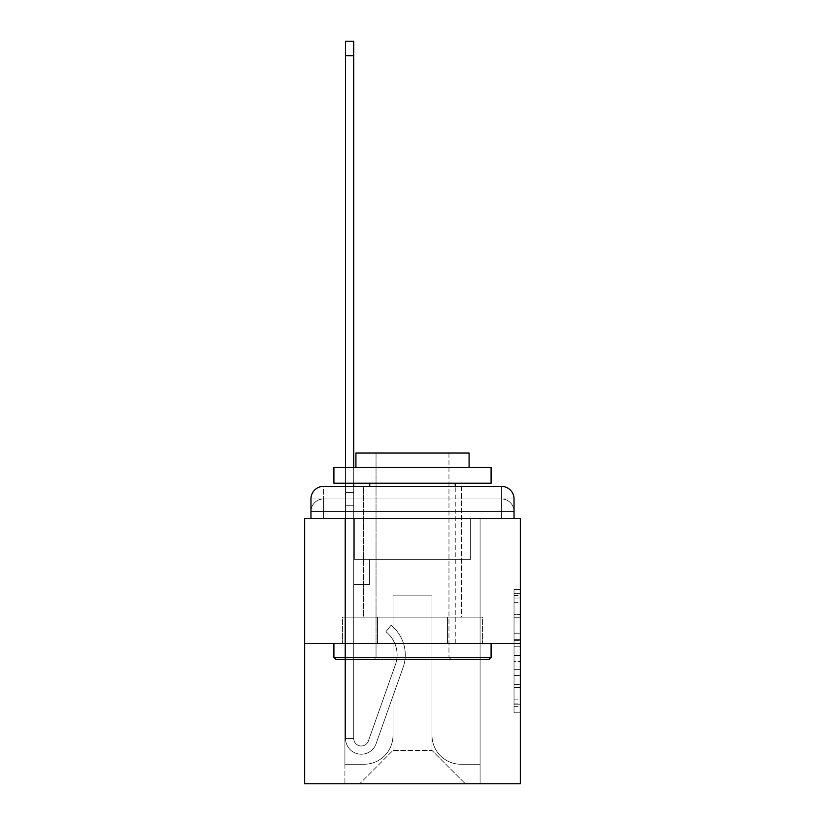 <?xml version="1.0" encoding="UTF-8"?>
<svg xmlns="http://www.w3.org/2000/svg" width="825" height="825" viewBox="0 0 825 825"><rect width="100%" height="100%" fill="white"/><g stroke="black" fill="none" stroke-linecap="round" stroke-linejoin="round"><path stroke-width="0.62" stroke-dasharray="4.12 3.09" d="M514.037 627.031L514.037 646.769L520.327 646.769L520.327 706.633L520.327 595.557L520.327 646.769L514.037 646.769L514.037 593.701L514.037 712.8L514.037 589.38L514.037 704.168L520.327 704.168L514.037 704.168L520.327 704.168L514.037 704.168L514.037 684.42L514.037 712.8L520.327 712.8L520.327 589.38L520.327 703.859L520.327 655.411L514.037 655.411L520.327 655.411L520.327 684.42L520.327 598.022L514.037 598.022L520.327 598.022L520.327 712.8L520.327 595.557L520.327 712.8L514.037 712.8L514.037 589.38L520.327 589.38L520.327 595.557L520.327 589.38L520.327 595.557L520.327 589.38L520.327 593.701L520.327 589.38L514.037 589.38L514.037 598.022L520.327 598.022L514.037 598.022L514.037 627.031L520.327 627.031M323.534 518.44L310.963 518.44L310.963 511.521L501.466 511.521L310.963 511.521L323.534 511.521L323.534 498.95L501.466 498.95L323.534 498.95L501.466 498.95L501.466 511.521L514.037 511.521L501.466 511.521L501.466 498.95L501.466 511.521L514.037 511.521L501.466 511.521L514.037 511.521L501.466 511.521L514.037 511.521L501.466 511.521L514.037 511.521L501.466 511.521L514.037 511.521L501.466 511.521L514.037 511.521L501.466 511.521L514.037 511.521L501.466 511.521L514.037 511.521L501.466 511.521L514.037 511.521L501.466 511.521L514.037 511.521L501.466 511.521L514.037 511.521L501.466 511.521L514.037 511.521L501.466 511.521L514.037 511.521L501.466 511.521L514.037 511.521L501.466 511.521L501.466 498.95L501.466 511.521L501.466 498.95L501.466 511.521L501.466 498.95L501.466 511.521L501.466 498.95L501.466 511.521L501.466 498.95L501.466 511.521L501.466 498.95L501.466 511.521L501.466 498.95L501.466 511.521L501.466 498.95L501.466 511.521L501.466 498.95L501.466 511.521L501.466 498.95L501.466 511.521L501.466 498.95L501.466 511.521L501.466 498.95L501.466 511.521L501.466 498.95L501.466 511.521L501.466 498.95L514.037 498.95L323.534 498.95L501.466 498.95L323.534 498.95L501.466 498.95L323.534 498.95L501.466 498.95L323.534 498.95L501.466 498.95L323.534 498.95L501.466 498.95L323.534 498.95L501.466 498.95L323.534 498.95L501.466 498.95L501.466 518.44L310.963 518.44L310.963 511.521L323.534 511.521L323.534 498.95L310.963 498.95A12.571 12.571 0 0 1 323.534 486.368L501.466 486.368L323.534 486.368A12.571 12.571 0 0 0 310.963 498.95L323.534 498.95A12.571 12.571 0 0 0 310.963 511.521L323.534 511.521L310.963 511.521L323.534 511.521L310.963 511.521L323.534 511.521L310.963 511.521L323.534 511.521L310.963 511.521L323.534 511.521L310.963 511.521L323.534 511.521L310.963 511.521L323.534 511.521L310.963 511.521L323.534 511.521L310.963 511.521L323.534 511.521L310.963 511.521L323.534 511.521L310.963 511.521L323.534 511.521L310.963 511.521L323.534 511.521L310.963 511.521L310.963 518.44L310.963 511.521L310.963 518.44L310.963 511.521L310.963 518.44L310.963 511.521L310.963 518.44L310.963 511.521L310.963 518.44L310.963 511.521L310.963 518.44L310.963 511.521L310.963 518.44L304.673 518.44L304.673 783.75L520.327 783.75L520.327 518.44L514.037 518.44L514.037 498.95A12.571 12.571 0 0 0 501.466 486.368A12.571 12.571 0 0 1 514.037 498.95L514.037 518.44L310.963 518.44L310.963 498.95L310.963 518.44L514.037 518.44L501.466 518.44L514.037 518.44L501.466 518.44L514.037 518.44L501.466 518.44L514.037 518.44L501.466 518.44L514.037 518.44L501.466 518.44L514.037 518.44L501.466 518.44L514.037 518.44L501.466 518.44L514.037 518.44L501.466 518.44L514.037 518.44L501.466 518.44L514.037 518.44L501.466 518.44L514.037 518.44L501.466 518.44L514.037 518.44L501.466 518.44L514.037 518.44L501.466 518.44L514.037 518.44L501.466 518.44L514.037 518.44L501.466 518.44L501.466 486.368A12.571 12.571 0 0 1 514.037 498.95A12.571 12.571 0 0 0 501.466 486.368L501.466 498.95A12.571 12.571 0 0 1 514.037 511.521A12.571 12.571 0 0 0 501.466 498.95A12.571 12.571 0 0 1 514.037 511.521A12.571 12.571 0 0 0 501.466 498.95A12.571 12.571 0 0 1 514.037 511.521A12.571 12.571 0 0 0 501.466 498.95A12.571 12.571 0 0 1 514.037 511.521A12.571 12.571 0 0 0 501.466 498.95A12.571 12.571 0 0 1 514.037 511.521A12.571 12.571 0 0 0 501.466 498.95A12.571 12.571 0 0 1 514.037 511.521A12.571 12.571 0 0 0 501.466 498.95A12.571 12.571 0 0 1 514.037 511.521A12.571 12.571 0 0 0 501.466 498.95A12.571 12.571 0 0 1 514.037 511.521L514.037 518.44L501.466 518.44L501.466 511.521L501.466 518.44L501.466 511.521L501.466 518.44L501.466 511.521L501.466 518.44L501.466 511.521L501.466 518.44L501.466 511.521L501.466 518.44L501.466 511.521L501.466 518.44L501.466 511.521L501.466 518.44L501.466 511.521L501.466 518.44L501.466 511.521L501.466 518.44L501.466 511.521L501.466 518.44L501.466 511.521L501.466 518.44L501.466 511.521L501.466 518.44L501.466 511.521L501.466 518.44L501.466 511.521L501.466 518.44L501.466 511.521L501.466 518.44L323.534 518.44L323.534 511.521L310.963 511.521L323.534 511.521L323.534 498.95A12.571 12.571 0 0 0 310.963 511.521A12.571 12.571 0 0 1 323.534 498.95A12.571 12.571 0 0 0 310.963 511.521A12.571 12.571 0 0 1 323.534 498.95A12.571 12.571 0 0 0 310.963 511.521A12.571 12.571 0 0 1 323.534 498.95A12.571 12.571 0 0 0 310.963 511.521A12.571 12.571 0 0 1 323.534 498.95A12.571 12.571 0 0 0 310.963 511.521A12.571 12.571 0 0 1 323.534 498.95A12.571 12.571 0 0 0 310.963 511.521A12.571 12.571 0 0 1 323.534 498.95A12.571 12.571 0 0 0 310.963 511.521A12.571 12.571 0 0 1 323.534 498.95L323.534 518.44L323.534 498.95L323.534 518.44L323.534 498.95L323.534 518.44L323.534 511.521L323.534 518.44L323.534 511.521L323.534 518.44L323.534 511.521L323.534 518.44L323.534 511.521L323.534 518.44L323.534 511.521L323.534 518.44L323.534 511.521L323.534 518.44L323.534 511.521L323.534 518.44L323.534 511.521L323.534 518.44L323.534 511.521L323.534 518.44L323.534 511.521L323.534 518.44L323.534 511.521L323.534 518.44L323.534 511.521L323.534 518.44L323.534 511.521L323.534 518.44L310.963 518.44L323.534 518.44M461.536 486.368L461.536 617.141L363.464 617.141L461.536 617.141L363.464 617.141L363.464 486.368L461.536 486.368L363.464 486.368L461.536 486.368L363.464 486.368L461.536 486.368L461.536 617.141L363.464 617.141L363.464 486.368M520.327 639.365L520.327 633.198L520.327 639.365L514.037 639.365L514.037 614.532L514.037 687.658L514.037 669.302L520.327 669.302L514.037 669.302L514.037 712.8L520.327 712.8L514.037 712.8L520.327 712.8L514.037 712.8L514.037 589.38L520.327 589.38L514.037 589.38L520.327 589.38L514.037 589.38L514.037 639.365L520.327 639.365M304.673 643.552L520.327 643.552M345.541 486.368L353.719 486.368L353.719 492.659L353.719 41.25L353.719 559.298L369.435 559.298L353.719 559.298L369.435 559.298L353.719 559.298L353.719 738.478A7.549 7.549 0 0 0 368.373 741.005A7.549 7.549 0 0 1 353.719 738.478A7.549 7.549 0 0 0 368.373 741.005L395.402 664.733A29.545 29.545 0 0 0 385.914 631.723A29.545 29.545 0 0 1 395.402 664.733A29.545 29.545 0 0 0 385.914 631.723L390.998 625.319A37.723 37.723 0 0 1 403.105 667.466L376.076 743.738A15.716 15.716 0 0 1 345.541 738.478L345.541 492.659L353.719 492.659L353.719 41.25L353.719 559.298L353.719 41.25L353.719 559.298L369.435 559.298L369.435 584.451L369.435 559.298L369.435 584.451L353.719 584.451L353.719 738.478L345.541 738.478L345.541 492.659L353.719 492.659L353.719 41.25L353.719 559.298L369.435 559.298L353.719 559.298L353.719 584.451L353.719 41.25L353.719 559.298L369.435 559.298L353.719 559.298L369.435 559.298L369.435 584.451L353.719 584.451L353.719 738.478L345.541 738.478L345.541 41.25L345.541 505.23L345.541 492.659L353.719 492.659L353.719 41.25L353.719 738.478A7.549 7.549 0 0 0 368.373 741.005L395.402 664.733A29.545 29.545 0 0 0 385.914 631.723L390.998 625.319A37.723 37.723 0 0 1 403.105 667.466L376.076 743.738A15.716 15.716 0 0 1 345.541 738.478L345.541 492.659L353.719 492.659L353.719 41.25L353.719 559.298L353.719 41.25L353.719 559.298L369.435 559.298L369.435 584.451L353.719 584.451L353.719 559.298L369.435 559.298L353.719 559.298L353.719 738.478A7.549 7.549 0 0 0 368.373 741.005A7.549 7.549 0 0 1 353.719 738.478L345.541 738.478L345.541 492.659L353.719 492.659L353.719 41.25L353.719 559.298L353.719 41.25L345.541 41.25L345.541 492.659L353.719 492.659L353.719 559.298L369.435 559.298L353.719 559.298L369.435 559.298L369.435 584.451L353.719 584.451L353.719 738.478L345.541 738.478L345.541 41.25L345.541 505.23L345.541 492.659L353.719 492.659L345.541 492.659L353.719 492.659L345.541 492.659L345.541 41.25L345.541 505.23L345.541 492.659L353.719 492.659L345.541 492.659L353.719 492.659L345.541 492.659L345.541 41.25L345.541 505.23L345.541 492.659L353.719 492.659L345.541 492.659L353.719 492.659L345.541 492.659L345.541 41.25L345.541 505.23L345.541 492.659L353.719 492.659L345.541 492.659L353.719 492.659L345.541 492.659L345.541 41.25L345.541 505.23L345.541 492.659L353.719 492.659L345.541 492.659L353.719 492.659L345.541 492.659L345.541 41.25L345.541 505.23L345.541 492.659L353.719 492.659L345.541 492.659L353.719 492.659L345.541 492.659L345.541 41.25L345.541 505.23L345.541 492.659L353.719 492.659L345.541 492.659L353.719 492.659L345.541 492.659L345.541 41.25L345.541 505.23L345.541 492.659L353.719 492.659L345.541 492.659L353.719 492.659L345.541 492.659L345.541 41.25L345.541 505.23L345.541 492.659L353.719 492.659L345.541 492.659L353.719 492.659L345.541 492.659L345.541 41.25L345.541 505.23L353.719 505.23L353.719 492.659L345.541 492.659L353.719 492.659L345.541 492.659L353.719 492.659L353.719 584.451L353.719 505.23L353.719 559.298L369.435 559.298L369.435 584.451L369.435 559.298L353.719 559.298L369.435 559.298L353.719 559.298L353.719 738.478A7.549 7.549 0 0 0 368.373 741.005L395.402 664.733A29.545 29.545 0 0 0 385.914 631.723A29.545 29.545 0 0 1 395.402 664.733A29.545 29.545 0 0 0 385.914 631.723L390.998 625.319A37.723 37.723 0 0 1 403.105 667.466L376.076 743.738A15.716 15.716 0 0 1 345.541 738.478L345.541 505.23L353.719 505.23L353.719 492.659L345.541 492.659L345.541 41.25L345.541 505.23L353.719 505.23L353.719 559.298L353.719 492.659L345.541 492.659L353.719 492.659L345.541 492.659L345.541 41.25L345.541 505.23L353.719 505.23L353.719 559.298L369.435 559.298L369.435 584.451L369.435 559.298L369.435 584.451L353.719 584.451L353.719 738.478A7.549 7.549 0 0 0 368.373 741.005L395.402 664.733A29.545 29.545 0 0 0 385.914 631.723L390.998 625.319A37.723 37.723 0 0 1 403.105 667.466L376.076 743.738A15.716 15.716 0 0 1 345.541 738.478L345.541 505.23L353.719 505.23L353.719 492.659L345.541 492.659L353.719 492.659L345.541 492.659L353.719 492.659L345.541 492.659L345.541 41.25L345.541 505.23L353.719 505.23L353.719 559.298L369.435 559.298L353.719 559.298L353.719 584.451L353.719 492.659L345.541 492.659L353.719 492.659L345.541 492.659L345.541 55.708L345.541 505.23L353.719 505.23L353.719 559.298L369.435 559.298L353.719 559.298L369.435 559.298L369.435 584.451L353.719 584.451L353.719 738.478L345.541 738.478L345.541 505.23L353.719 505.23L353.719 738.478L345.541 738.478L345.541 505.23L353.719 505.23L353.719 559.298L369.435 559.298L369.435 584.451L353.719 584.451L353.719 559.298L369.435 559.298L353.719 559.298L353.719 738.478A7.549 7.549 0 0 0 368.373 741.005A7.549 7.549 0 0 1 353.719 738.478A7.549 7.549 0 0 0 368.373 741.005L395.402 664.733A29.545 29.545 0 0 0 385.914 631.723A29.545 29.545 0 0 1 395.402 664.733A29.545 29.545 0 0 0 385.914 631.723L390.998 625.319A37.723 37.723 0 0 1 403.105 667.466L376.076 743.738A15.716 15.716 0 0 1 345.541 738.478L345.541 505.23L353.719 505.23L353.719 559.298L369.435 559.298L353.719 559.298L369.435 559.298L369.435 584.451L353.719 584.451L353.719 738.478L345.541 738.478L345.541 505.23L353.719 505.23L353.719 584.451L353.719 559.298L369.435 559.298L369.435 584.451L369.435 559.298L353.719 559.298L369.435 559.298L353.719 559.298L353.719 738.478L345.541 738.478L345.541 505.23L353.719 505.23L353.719 559.298L369.435 559.298L369.435 584.451L369.435 559.298L369.435 584.451L353.719 584.451L353.719 738.478A7.549 7.549 0 0 0 368.373 741.005L395.402 664.733A29.545 29.545 0 0 0 385.914 631.723L390.998 625.319A37.723 37.723 0 0 1 403.105 667.466L376.076 743.738A15.716 15.716 0 0 1 345.541 738.478L345.541 505.23L353.719 505.23L353.719 559.298L369.435 559.298L353.719 559.298L353.719 584.451L353.719 559.298L369.435 559.298L353.719 559.298L369.435 559.298L369.435 584.451L353.719 584.451L353.719 738.478A7.549 7.549 0 0 0 368.373 741.005A7.549 7.549 0 0 1 353.719 738.478L345.541 738.478L345.541 505.23L353.719 505.23L353.719 738.478L345.541 738.478L345.541 505.23L353.719 505.23L353.719 559.298L369.435 559.298L369.435 584.451L353.719 584.451L353.719 559.298L369.435 559.298L353.719 559.298L353.719 738.478A7.549 7.549 0 0 0 368.373 741.005L395.402 664.733A29.545 29.545 0 0 0 385.914 631.723A29.545 29.545 0 0 1 395.402 664.733A29.545 29.545 0 0 0 385.914 631.723L390.998 625.319A37.723 37.723 0 0 1 403.105 667.466L376.076 743.738A15.716 15.716 0 0 1 345.541 738.478L345.541 505.23L353.719 505.23L353.719 559.298L369.435 559.298L353.719 559.298L369.435 559.298L369.435 584.451L353.719 584.451L353.719 738.478A7.549 7.549 0 0 0 368.373 741.005L395.402 664.733A29.545 29.545 0 0 0 385.914 631.723L390.998 625.319A37.723 37.723 0 0 1 403.105 667.466L376.076 743.738A15.716 15.716 0 0 1 345.541 738.478L345.541 505.23L353.719 505.23L345.541 505.23L353.719 505.23L345.541 505.23L353.719 505.23L345.541 505.23L353.719 505.23L345.541 505.23L353.719 505.23L345.541 505.23L353.719 505.23L345.541 505.23L353.719 505.23L345.541 505.23L353.719 505.23L345.541 505.23L345.541 738.478L345.541 492.659L353.719 492.659L345.541 492.659L353.719 492.659L345.541 492.659L345.541 486.368M431.991 735.343A28.916 28.916 0 0 0 460.907 764.259A28.916 28.916 0 0 1 431.991 735.343L431.991 595.134L431.991 735.343A28.916 28.916 0 0 0 460.907 764.259L480.088 764.259L460.907 764.259A28.916 28.916 0 0 1 431.991 735.343L431.991 595.134L393.009 595.134L431.991 595.134L431.991 735.343A28.916 28.916 0 0 0 460.907 764.259L480.088 764.259L460.907 764.259A28.916 28.916 0 0 1 431.991 735.343L431.991 595.134L393.009 595.134L393.009 735.343L393.009 595.134L431.991 595.134L431.991 735.343A28.916 28.916 0 0 0 460.907 764.259L480.088 764.259L460.907 764.259A28.916 28.916 0 0 1 431.991 735.343L431.991 595.134L393.009 595.134L393.009 735.343A28.916 28.916 0 0 1 364.093 764.259A28.916 28.916 0 0 0 393.009 735.343L393.009 595.134L431.991 595.134L431.991 735.343A28.916 28.916 0 0 0 460.907 764.259L480.088 764.259L460.907 764.259A28.916 28.916 0 0 1 431.991 735.343L431.991 595.134L393.009 595.134L393.009 735.343A28.916 28.916 0 0 1 364.093 764.259L344.912 764.259L364.093 764.259A28.916 28.916 0 0 0 393.009 735.343L393.009 595.134L431.991 595.134L431.991 735.343A28.916 28.916 0 0 0 460.907 764.259L480.088 764.259L460.907 764.259A28.916 28.916 0 0 1 431.991 735.343L431.991 595.134L393.009 595.134L393.009 735.343A28.916 28.916 0 0 1 364.093 764.259L344.912 764.259L364.093 764.259A28.916 28.916 0 0 0 393.009 735.343L393.009 595.134L431.991 595.134L431.991 735.343A28.916 28.916 0 0 0 460.907 764.259L480.088 764.259L460.907 764.259A28.916 28.916 0 0 1 431.991 735.343L431.991 595.134L393.009 595.134L393.009 735.343A28.916 28.916 0 0 1 364.093 764.259L344.912 764.259L364.093 764.259A28.916 28.916 0 0 0 393.009 735.343L393.009 595.134L431.991 595.134L431.991 735.343A28.916 28.916 0 0 0 460.907 764.259L480.088 764.259L460.907 764.259A28.916 28.916 0 0 1 431.991 735.343L431.991 595.134L393.009 595.134L393.009 735.343A28.916 28.916 0 0 1 364.093 764.259L344.912 764.259L364.093 764.259A28.916 28.916 0 0 0 393.009 735.343L393.009 595.134L431.991 595.134L431.991 735.343A28.916 28.916 0 0 0 460.907 764.259L480.088 764.259L460.907 764.259A28.916 28.916 0 0 1 431.991 735.343L431.991 595.134L393.009 595.134L393.009 735.343A28.916 28.916 0 0 1 364.093 764.259L344.912 764.259L364.093 764.259A28.916 28.916 0 0 0 393.009 735.343L393.009 595.134L431.991 595.134L431.991 735.343A28.916 28.916 0 0 0 460.907 764.259L480.088 764.259L460.907 764.259A28.916 28.916 0 0 1 431.991 735.343L431.991 595.134L393.009 595.134L393.009 735.343A28.916 28.916 0 0 1 364.093 764.259L344.912 764.259L364.093 764.259A28.916 28.916 0 0 0 393.009 735.343L393.009 595.134L431.991 595.134L431.991 735.343A28.916 28.916 0 0 0 460.907 764.259L480.088 764.259L460.907 764.259A28.916 28.916 0 0 1 431.991 735.343L431.991 595.134L393.009 595.134L393.009 735.343A28.916 28.916 0 0 1 364.093 764.259L344.912 764.259L364.093 764.259A28.916 28.916 0 0 0 393.009 735.343L393.009 595.134L431.991 595.134L431.991 735.343A28.916 28.916 0 0 0 460.907 764.259L480.088 764.259L460.907 764.259A28.916 28.916 0 0 1 431.991 735.343L431.991 595.134L393.009 595.134L393.009 735.343A28.916 28.916 0 0 1 364.093 764.259L344.912 764.259L364.093 764.259A28.916 28.916 0 0 0 393.009 735.343L393.009 595.134L431.991 595.134L431.991 735.343A28.916 28.916 0 0 0 460.907 764.259L480.088 764.259L460.907 764.259A28.916 28.916 0 0 1 431.991 735.343L431.991 595.134L393.009 595.134L393.009 735.343A28.916 28.916 0 0 1 364.093 764.259L344.912 764.259L364.093 764.259A28.916 28.916 0 0 0 393.009 735.343L393.009 595.134L431.991 595.134L431.991 735.343A28.916 28.916 0 0 0 460.907 764.259L480.088 764.259L460.907 764.259A28.916 28.916 0 0 1 431.991 735.343L431.991 595.134L393.009 595.134L393.009 735.343A28.916 28.916 0 0 1 364.093 764.259L344.912 764.259L364.093 764.259A28.916 28.916 0 0 0 393.009 735.343L393.009 595.134L431.991 595.134L431.991 735.343A28.916 28.916 0 0 0 460.907 764.259L480.088 764.259L460.907 764.259A28.916 28.916 0 0 1 431.991 735.343L431.991 595.134L393.009 595.134L393.009 735.343A28.916 28.916 0 0 1 364.093 764.259L344.912 764.259L364.093 764.259A28.916 28.916 0 0 0 393.009 735.343L393.009 595.134L431.991 595.134L431.991 735.343M344.912 518.44L344.912 764.259L364.093 764.259A28.916 28.916 0 0 0 393.009 735.343A28.916 28.916 0 0 1 364.093 764.259L344.912 764.259L344.912 518.44L354.348 518.44L354.348 559.298L470.652 559.298L354.348 559.298L470.652 559.298L354.348 559.298L470.652 559.298L354.348 559.298L470.652 559.298L354.348 559.298L470.652 559.298L354.348 559.298L470.652 559.298L354.348 559.298L470.652 559.298L354.348 559.298L470.652 559.298L354.348 559.298L470.652 559.298L354.348 559.298L470.652 559.298L354.348 559.298L470.652 559.298L354.348 559.298L470.652 559.298L354.348 559.298L470.652 559.298L354.348 559.298L470.652 559.298L354.348 559.298L470.652 559.298L354.348 559.298L470.652 559.298L354.348 559.298L354.348 518.44L344.912 518.44L344.912 764.259L344.912 518.44L354.348 518.44L354.348 559.298L354.348 518.44L344.912 518.44L344.912 764.259L344.912 518.44L354.348 518.44L354.348 559.298L354.348 518.44L344.912 518.44L344.912 764.259L344.912 518.44L354.348 518.44L354.348 559.298L354.348 518.44L344.912 518.44L344.912 764.259L344.912 518.44L354.348 518.44L354.348 559.298L354.348 518.44L344.912 518.44L344.912 764.259L344.912 518.44L354.348 518.44L354.348 559.298L354.348 518.44L344.912 518.44L344.912 764.259L344.912 518.44L354.348 518.44L354.348 559.298L354.348 518.44L344.912 518.44L344.912 764.259L344.912 518.44L354.348 518.44L354.348 559.298L354.348 518.44L344.912 518.44L344.912 764.259L344.912 518.44L354.348 518.44L354.348 559.298L354.348 518.44L344.912 518.44L344.912 764.259L344.912 518.44L354.348 518.44L354.348 559.298L354.348 518.44L344.912 518.44L344.912 764.259L344.912 518.44L354.348 518.44L354.348 559.298L354.348 518.44L344.912 518.44L344.912 764.259L344.912 518.44L354.348 518.44L354.348 559.298L354.348 518.44L344.912 518.44L344.912 764.259L344.912 518.44L354.348 518.44L354.348 559.298L354.348 518.44L344.912 518.44L344.912 764.259L344.912 518.44L354.348 518.44L354.348 559.298L354.348 518.44L344.912 518.44L344.912 764.259L364.093 764.259A28.916 28.916 0 0 0 393.009 735.343L393.009 595.134L393.009 735.343A28.916 28.916 0 0 1 364.093 764.259A28.916 28.916 0 0 0 393.009 735.343L393.009 595.134L431.991 595.134L393.009 595.134L393.009 735.343A28.916 28.916 0 0 1 364.093 764.259L344.912 764.259L344.912 518.44L354.348 518.44L354.348 559.298L354.348 518.44L344.912 518.44L344.912 783.75L359.69 783.75L344.912 783.75L344.912 518.44L354.348 518.44L354.348 559.298L354.348 518.44L344.912 518.44M470.652 518.44L470.652 559.298L470.652 518.44L480.088 518.44L480.088 764.259L460.907 764.259L480.088 764.259L480.088 518.44L470.652 518.44L470.652 559.298L470.652 518.44L480.088 518.44L480.088 764.259L480.088 518.44L470.652 518.44L470.652 559.298L470.652 518.44L480.088 518.44L480.088 764.259L480.088 518.44L470.652 518.44L470.652 559.298L470.652 518.44L480.088 518.44L480.088 764.259L480.088 518.44L470.652 518.44L470.652 559.298L470.652 518.44L480.088 518.44L480.088 764.259L480.088 518.44L470.652 518.44L470.652 559.298L470.652 518.44L480.088 518.44L480.088 764.259L480.088 518.44L470.652 518.44L470.652 559.298L470.652 518.44L480.088 518.44L480.088 764.259L480.088 518.44L470.652 518.44L470.652 559.298L470.652 518.44L480.088 518.44L480.088 764.259L480.088 518.44L470.652 518.44L470.652 559.298L470.652 518.44L480.088 518.44L480.088 764.259L480.088 518.44L470.652 518.44L470.652 559.298L470.652 518.44L480.088 518.44L480.088 764.259L480.088 518.44L470.652 518.44L470.652 559.298L470.652 518.44L480.088 518.44L480.088 764.259L480.088 518.44L470.652 518.44L470.652 559.298L470.652 518.44L480.088 518.44L480.088 764.259L480.088 518.44L470.652 518.44L470.652 559.298L470.652 518.44L480.088 518.44L480.088 764.259L480.088 518.44L470.652 518.44L470.652 559.298L470.652 518.44L480.088 518.44L480.088 764.259L480.088 518.44L470.652 518.44L470.652 559.298L470.652 518.44L480.088 518.44L480.088 764.259L480.088 518.44L470.652 518.44L470.652 559.298L470.652 518.44L480.088 518.44L480.088 783.75L359.69 783.75L480.088 783.75L480.088 518.44L470.652 518.44M431.991 595.134L431.991 750.43L431.991 595.134L393.009 595.134L393.009 750.43L431.991 750.43L393.009 750.43L393.009 595.134L393.009 750.43L359.69 783.75L393.009 750.43L359.69 783.75L393.009 750.43L393.009 595.134L431.991 595.134L431.991 750.43L465.31 783.75L431.991 750.43L465.31 783.75L431.991 750.43L431.991 595.134L393.009 595.134L431.991 595.134M377.468 643.552L482.553 643.552L377.468 643.552L377.468 617.141L342.447 617.141L482.553 617.141L377.468 617.141L377.468 643.552L377.468 617.141L342.447 617.141L342.447 643.552L342.447 617.141L447.532 617.141L447.532 643.552L482.553 643.552L447.532 643.552L447.532 617.141L482.553 617.141L482.553 643.552L482.553 617.141L377.468 617.141L377.468 643.552M323.534 486.368A12.571 12.571 0 0 0 310.963 498.95A12.571 12.571 0 0 1 323.534 486.368L323.534 498.95L323.534 486.368M447.532 617.141L447.532 643.552L447.532 617.141M514.037 646.769L520.327 646.769L514.037 646.769M514.037 593.701L514.037 589.38L514.037 593.701L520.327 593.701L514.037 593.701M514.037 687.349L514.037 661.588L514.037 687.349L520.327 687.349L514.037 687.349M514.037 661.588L514.037 655.411L520.327 655.411L514.037 655.411L514.037 661.588L520.327 661.588L514.037 661.588M514.037 614.532L514.037 598.022L514.037 614.532L520.327 614.532L514.037 614.532M514.037 589.38L520.327 589.38L514.037 589.38L514.037 595.557L514.037 589.38L520.327 589.38M514.037 712.8L520.327 712.8L514.037 712.8L514.037 706.633L514.037 712.8M368.373 741.005A7.549 7.549 0 0 1 353.719 738.478L345.541 738.478A15.716 15.716 0 0 0 376.076 743.738A15.716 15.716 0 0 1 345.541 738.478A15.716 15.716 0 0 0 376.076 743.738A15.716 15.716 0 0 1 345.541 738.478A15.716 15.716 0 0 0 376.076 743.738A15.716 15.716 0 0 1 345.541 738.478A15.716 15.716 0 0 0 376.076 743.738A15.716 15.716 0 0 1 345.541 738.478A15.716 15.716 0 0 0 376.076 743.738A15.716 15.716 0 0 1 345.541 738.478A15.716 15.716 0 0 0 376.076 743.738A15.716 15.716 0 0 1 345.541 738.478A15.716 15.716 0 0 0 376.076 743.738A15.716 15.716 0 0 1 345.541 738.478A15.716 15.716 0 0 0 376.076 743.738A15.716 15.716 0 0 1 345.541 738.478L353.719 738.478A7.549 7.549 0 0 0 368.373 741.005L395.402 664.733A29.545 29.545 0 0 0 385.914 631.723A29.545 29.545 0 0 1 395.402 664.733A29.545 29.545 0 0 0 385.914 631.723L390.998 625.319A37.723 37.723 0 0 1 403.105 667.466L376.076 743.738A15.716 15.716 0 0 1 345.541 738.478A15.716 15.716 0 0 0 376.076 743.738A15.716 15.716 0 0 1 345.541 738.478A15.716 15.716 0 0 0 376.076 743.738A15.716 15.716 0 0 1 345.541 738.478L353.719 738.478A7.549 7.549 0 0 0 368.373 741.005L395.402 664.733A29.545 29.545 0 0 0 385.914 631.723L390.998 625.319A37.723 37.723 0 0 1 403.105 667.466L376.076 743.738A15.716 15.716 0 0 1 345.541 738.478L353.719 738.478A7.549 7.549 0 0 0 368.373 741.005A7.549 7.549 0 0 1 353.719 738.478A7.549 7.549 0 0 0 368.373 741.005L395.402 664.733A29.545 29.545 0 0 0 385.914 631.723A29.545 29.545 0 0 1 395.402 664.733A29.545 29.545 0 0 0 385.914 631.723L390.998 625.319A37.723 37.723 0 0 1 403.105 667.466L376.076 743.738A15.716 15.716 0 0 1 345.541 738.478A15.716 15.716 0 0 0 376.076 743.738A15.716 15.716 0 0 1 345.541 738.478L353.719 738.478L345.541 738.478A15.716 15.716 0 0 0 376.076 743.738A15.716 15.716 0 0 1 345.541 738.478A15.716 15.716 0 0 0 376.076 743.738A15.716 15.716 0 0 1 345.541 738.478L353.719 738.478A7.549 7.549 0 0 0 368.373 741.005L395.402 664.733A29.545 29.545 0 0 0 385.914 631.723L390.998 625.319A37.723 37.723 0 0 1 403.105 667.466L376.076 743.738A15.716 15.716 0 0 1 345.541 738.478L353.719 738.478A7.549 7.549 0 0 0 368.373 741.005A7.549 7.549 0 0 1 353.719 738.478A7.549 7.549 0 0 0 368.373 741.005L395.402 664.733A29.545 29.545 0 0 0 385.914 631.723A29.545 29.545 0 0 1 395.402 664.733A29.545 29.545 0 0 0 385.914 631.723L390.998 625.319A37.723 37.723 0 0 1 403.105 667.466L376.076 743.738A15.716 15.716 0 0 1 345.541 738.478A15.716 15.716 0 0 0 376.076 743.738A15.716 15.716 0 0 1 345.541 738.478L353.719 738.478A7.549 7.549 0 0 0 368.373 741.005L395.402 664.733A29.545 29.545 0 0 0 385.914 631.723L390.998 625.319A37.723 37.723 0 0 1 403.105 667.466L376.076 743.738A15.716 15.716 0 0 1 345.541 738.478L353.719 738.478A7.549 7.549 0 0 0 368.373 741.005A7.549 7.549 0 0 1 353.719 738.478A7.549 7.549 0 0 0 368.373 741.005L395.402 664.733A29.545 29.545 0 0 0 385.914 631.723A29.545 29.545 0 0 1 395.402 664.733A29.545 29.545 0 0 0 385.914 631.723L390.998 625.319A37.723 37.723 0 0 1 403.105 667.466L376.076 743.738A15.716 15.716 0 0 1 345.541 738.478A15.716 15.716 0 0 0 376.076 743.738A15.716 15.716 0 0 1 345.541 738.478L353.719 738.478L345.541 738.478A15.716 15.716 0 0 0 376.076 743.738A15.716 15.716 0 0 1 345.541 738.478A15.716 15.716 0 0 0 376.076 743.738A15.716 15.716 0 0 1 345.541 738.478L353.719 738.478A7.549 7.549 0 0 0 368.373 741.005L395.402 664.733A29.545 29.545 0 0 0 385.914 631.723L390.998 625.319A37.723 37.723 0 0 1 403.105 667.466L376.076 743.738A15.716 15.716 0 0 1 345.541 738.478L353.719 738.478A7.549 7.549 0 0 0 368.373 741.005A7.549 7.549 0 0 1 353.719 738.478A7.549 7.549 0 0 0 368.373 741.005L395.402 664.733A29.545 29.545 0 0 0 385.914 631.723A29.545 29.545 0 0 1 395.402 664.733A29.545 29.545 0 0 0 385.914 631.723L390.998 625.319A37.723 37.723 0 0 1 403.105 667.466L376.076 743.738A15.716 15.716 0 0 1 345.541 738.478A15.716 15.716 0 0 0 376.076 743.738A15.716 15.716 0 0 1 345.541 738.478L353.719 738.478A7.549 7.549 0 0 0 368.373 741.005L395.402 664.733A29.545 29.545 0 0 0 385.914 631.723L390.998 625.319A37.723 37.723 0 0 1 403.105 667.466L376.076 743.738A15.716 15.716 0 0 1 345.541 738.478L353.719 738.478A7.549 7.549 0 0 0 368.373 741.005A7.549 7.549 0 0 1 353.719 738.478A7.549 7.549 0 0 0 368.373 741.005L395.402 664.733A29.545 29.545 0 0 0 385.914 631.723A29.545 29.545 0 0 1 395.402 664.733A29.545 29.545 0 0 0 385.914 631.723L390.998 625.319A37.723 37.723 0 0 1 403.105 667.466L376.076 743.738A15.716 15.716 0 0 1 345.541 738.478A15.716 15.716 0 0 0 376.076 743.738A15.716 15.716 0 0 1 345.541 738.478L353.719 738.478L345.541 738.478A15.716 15.716 0 0 0 376.076 743.738A15.716 15.716 0 0 1 345.541 738.478A15.716 15.716 0 0 0 376.076 743.738A15.716 15.716 0 0 1 345.541 738.478L353.719 738.478A7.549 7.549 0 0 0 368.373 741.005L395.402 664.733A29.545 29.545 0 0 0 385.914 631.723L390.998 625.319A37.723 37.723 0 0 1 403.105 667.466L376.076 743.738A15.716 15.716 0 0 1 345.541 738.478L353.719 738.478A7.549 7.549 0 0 0 368.373 741.005A7.549 7.549 0 0 1 353.719 738.478A7.549 7.549 0 0 0 368.373 741.005L395.402 664.733A29.545 29.545 0 0 0 385.914 631.723A29.545 29.545 0 0 1 395.402 664.733A29.545 29.545 0 0 0 385.914 631.723L390.998 625.319A37.723 37.723 0 0 1 403.105 667.466L376.076 743.738A15.716 15.716 0 0 1 345.541 738.478A15.716 15.716 0 0 0 376.076 743.738L403.105 667.466A37.723 37.723 0 0 0 390.998 625.319A37.723 37.723 0 0 1 403.105 667.466A37.723 37.723 0 0 0 390.998 625.319A37.723 37.723 0 0 1 403.105 667.466A37.723 37.723 0 0 0 390.998 625.319A37.723 37.723 0 0 1 403.105 667.466A37.723 37.723 0 0 0 390.998 625.319A37.723 37.723 0 0 1 403.105 667.466A37.723 37.723 0 0 0 390.998 625.319A37.723 37.723 0 0 1 403.105 667.466A37.723 37.723 0 0 0 390.998 625.319A37.723 37.723 0 0 1 403.105 667.466A37.723 37.723 0 0 0 390.998 625.319A37.723 37.723 0 0 1 403.105 667.466A37.723 37.723 0 0 0 390.998 625.319A37.723 37.723 0 0 1 403.105 667.466A37.723 37.723 0 0 0 390.998 625.319A37.723 37.723 0 0 1 403.105 667.466A37.723 37.723 0 0 0 390.998 625.319A37.723 37.723 0 0 1 403.105 667.466A37.723 37.723 0 0 0 390.998 625.319A37.723 37.723 0 0 1 403.105 667.466A37.723 37.723 0 0 0 390.998 625.319A37.723 37.723 0 0 1 403.105 667.466A37.723 37.723 0 0 0 390.998 625.319A37.723 37.723 0 0 1 403.105 667.466A37.723 37.723 0 0 0 390.998 625.319A37.723 37.723 0 0 1 403.105 667.466A37.723 37.723 0 0 0 390.998 625.319A37.723 37.723 0 0 1 403.105 667.466A37.723 37.723 0 0 0 390.998 625.319A37.723 37.723 0 0 1 403.105 667.466A37.723 37.723 0 0 0 390.998 625.319A37.723 37.723 0 0 1 403.105 667.466A37.723 37.723 0 0 0 390.998 625.319A37.723 37.723 0 0 1 403.105 667.466A37.723 37.723 0 0 0 390.998 625.319A37.723 37.723 0 0 1 403.105 667.466A37.723 37.723 0 0 0 390.998 625.319A37.723 37.723 0 0 1 403.105 667.466A37.723 37.723 0 0 0 390.998 625.319A37.723 37.723 0 0 1 403.105 667.466A37.723 37.723 0 0 0 390.998 625.319L385.914 631.723A29.545 29.545 0 0 1 395.402 664.733L368.373 741.005A7.549 7.549 0 0 1 353.719 738.478A7.549 7.549 0 0 0 368.373 741.005L395.402 664.733L368.373 741.005A7.549 7.549 0 0 1 353.719 738.478L345.541 738.478L353.719 738.478A7.549 7.549 0 0 0 368.373 741.005L395.402 664.733A29.545 29.545 0 0 0 385.914 631.723L390.998 625.319L385.914 631.723A29.545 29.545 0 0 1 395.402 664.733L368.373 741.005A7.549 7.549 0 0 1 353.719 738.478A7.549 7.549 0 0 0 368.373 741.005L395.402 664.733A29.545 29.545 0 0 0 385.914 631.723L390.998 625.319L385.914 631.723A29.545 29.545 0 0 1 395.402 664.733L368.373 741.005A7.549 7.549 0 0 1 353.719 738.478A7.549 7.549 0 0 0 368.373 741.005L395.402 664.733A29.545 29.545 0 0 0 385.914 631.723L390.998 625.319L385.914 631.723A29.545 29.545 0 0 1 395.402 664.733L368.373 741.005A7.549 7.549 0 0 1 353.719 738.478L353.719 559.298L353.719 738.478A7.549 7.549 0 0 0 368.373 741.005L395.402 664.733A29.545 29.545 0 0 0 385.914 631.723L390.998 625.319L385.914 631.723A29.545 29.545 0 0 1 395.402 664.733L368.373 741.005A7.549 7.549 0 0 1 353.719 738.478L353.719 559.298L369.435 559.298L369.435 584.451L369.435 559.298L353.719 559.298L369.435 559.298L353.719 559.298L353.719 738.478A7.549 7.549 0 0 0 368.373 741.005L395.402 664.733A29.545 29.545 0 0 0 385.914 631.723L390.998 625.319L385.914 631.723A29.545 29.545 0 0 1 395.402 664.733L368.373 741.005A7.549 7.549 0 0 1 353.719 738.478L353.719 559.298L369.435 559.298L369.435 584.451L369.435 559.298L369.435 584.451L353.719 584.451L353.719 738.478A7.549 7.549 0 0 0 368.373 741.005L395.402 664.733A29.545 29.545 0 0 0 385.914 631.723L390.998 625.319L385.914 631.723A29.545 29.545 0 0 1 395.402 664.733L368.373 741.005A7.549 7.549 0 0 1 353.719 738.478L353.719 559.298L369.435 559.298L369.435 584.451L353.719 584.451L353.719 738.478A7.549 7.549 0 0 0 368.373 741.005L395.402 664.733A29.545 29.545 0 0 0 385.914 631.723L390.998 625.319L385.914 631.723A29.545 29.545 0 0 1 395.402 664.733L368.373 741.005A7.549 7.549 0 0 1 353.719 738.478L353.719 559.298L369.435 559.298L369.435 584.451L353.719 584.451L353.719 738.478A7.549 7.549 0 0 0 368.373 741.005L395.402 664.733A29.545 29.545 0 0 0 385.914 631.723L390.998 625.319L385.914 631.723A29.545 29.545 0 0 1 395.402 664.733L368.373 741.005A7.549 7.549 0 0 1 353.719 738.478L353.719 559.298L369.435 559.298L369.435 584.451L353.719 584.451L353.719 738.478A7.549 7.549 0 0 0 368.373 741.005L395.402 664.733A29.545 29.545 0 0 0 385.914 631.723L390.998 625.319L385.914 631.723A29.545 29.545 0 0 1 395.402 664.733L368.373 741.005A7.549 7.549 0 0 1 353.719 738.478L353.719 559.298L369.435 559.298L369.435 584.451L369.435 559.298L353.719 559.298L369.435 559.298L369.435 584.451L369.435 559.298L369.435 584.451L353.719 584.451L353.719 738.478A7.549 7.549 0 0 0 368.373 741.005L395.402 664.733A29.545 29.545 0 0 0 385.914 631.723L390.998 625.319L385.914 631.723A29.545 29.545 0 0 1 395.402 664.733L368.373 741.005M491.092 657.381L489.204 659.268L335.796 659.268L489.204 659.268L335.796 659.268L333.908 657.381L491.092 657.381L333.908 657.381L333.908 643.552L491.092 643.552L491.092 657.381L333.908 657.381M448.965 657.381L450.852 659.268L374.148 659.268L450.852 659.268L374.148 659.268L450.852 659.268L448.965 657.381L448.965 453.049L376.035 453.049L448.965 453.049L376.035 453.049L448.965 453.049L448.965 657.381L376.035 657.381L374.148 659.268L376.035 657.381L448.965 657.381L376.035 657.381L376.035 453.049L376.035 657.381L448.965 657.381M333.908 467.507L491.092 467.507L491.092 483.233L333.908 483.233L491.092 483.233L333.908 483.233L333.908 467.507L491.092 467.507L333.908 467.507M469.085 467.507L355.915 467.507L355.915 453.049L469.085 453.049L355.915 453.049L469.085 453.049L469.085 467.507L355.915 467.507M455.256 483.233L369.744 483.233L455.256 483.233L369.744 483.233L455.256 483.233L455.256 643.552L369.744 643.552L455.256 643.552L369.744 643.552L455.256 643.552L455.256 486.368M369.744 483.233L369.744 486.368M491.092 643.552L333.908 643.552M369.435 584.451L353.719 584.451L353.719 559.298L369.435 559.298L369.435 584.451L353.719 584.451L369.435 584.451L369.435 559.298L369.435 584.451L369.435 559.298L353.719 559.298L369.435 559.298L369.435 584.451L353.719 584.451L369.435 584.451L353.719 584.451L369.435 584.451L369.435 559.298L369.435 584.451L369.435 559.298L353.719 559.298L369.435 559.298L369.435 584.451L353.719 584.451L369.435 584.451L353.719 584.451L369.435 584.451L369.435 559.298L369.435 584.451L369.435 559.298L369.435 584.451L353.719 584.451L369.435 584.451L353.719 584.451L369.435 584.451L369.435 559.298L369.435 584.451L353.719 584.451L369.435 584.451L353.719 584.451L369.435 584.451L369.435 559.298L369.435 584.451L353.719 584.451L369.435 584.451L353.719 584.451L369.435 584.451L369.435 559.298L369.435 584.451L353.719 584.451L369.435 584.451L353.719 584.451L369.435 584.451L369.435 559.298L369.435 584.451L353.719 584.451L369.435 584.451L353.719 584.451L369.435 584.451L369.435 559.298L369.435 584.451L353.719 584.451L369.435 584.451L353.719 584.451L369.435 584.451L369.435 559.298L369.435 584.451L353.719 584.451L369.435 584.451L353.719 584.451L369.435 584.451L369.435 559.298L369.435 584.451L353.719 584.451L369.435 584.451L353.719 584.451L369.435 584.451L369.435 559.298L369.435 584.451L353.719 584.451L369.435 584.451M353.719 467.507L353.719 483.233M385.914 631.723L390.998 625.319L385.914 631.723M345.541 483.233L345.541 467.507M345.541 492.659L353.719 492.659L345.541 492.659M514.037 684.42L520.327 684.42L514.037 684.42M514.037 675.159L520.327 675.159M514.037 617.77L520.327 617.77L514.037 617.77M514.037 595.557L520.327 595.557M514.037 706.633L520.327 706.633M514.037 699.847L520.327 699.847M514.037 602.343L520.327 602.343M514.037 640.602L520.327 640.602L514.037 640.602M514.037 675.469L520.327 675.469L514.037 675.469M514.037 687.658L520.327 687.658L514.037 687.658M514.037 633.198L520.327 633.198L514.037 633.198M345.541 55.708L353.719 55.708M514.037 518.44L514.037 511.521L514.037 518.44M514.037 703.859L520.327 703.859M514.037 704.168L520.327 704.168M514.037 598.022L520.327 598.022M345.541 41.25L353.719 41.25L345.541 41.25"/><path stroke-width="1.24" d="M310.963 498.95L310.963 518.44L310.963 498.95A12.571 12.571 0 0 1 323.534 486.368L345.541 486.368L345.541 483.233M520.327 643.552L304.673 643.552L304.673 783.75L520.327 783.75L520.327 518.44L514.037 518.44L514.037 498.95A12.571 12.571 0 0 0 501.466 486.368L323.534 486.368M304.673 643.552L304.673 518.44L310.963 518.44M353.719 483.233L353.719 486.368L363.464 486.368M461.536 486.368L501.466 486.368M514.037 518.44L514.037 498.95M489.204 659.268L335.796 659.268L333.908 657.381L491.092 657.381L489.204 659.268M333.908 467.507L491.092 467.507L491.092 483.233L333.908 483.233L333.908 467.507M469.085 467.507L469.085 453.049L355.915 453.049L355.915 467.507M333.908 643.552L333.908 657.381M491.092 643.552L491.092 657.381M369.744 483.233L369.744 486.368M455.256 483.233L455.256 486.368M345.541 467.507L345.541 41.25L353.719 41.25L353.719 467.507M345.541 55.708L353.719 55.708"/></g></svg>
